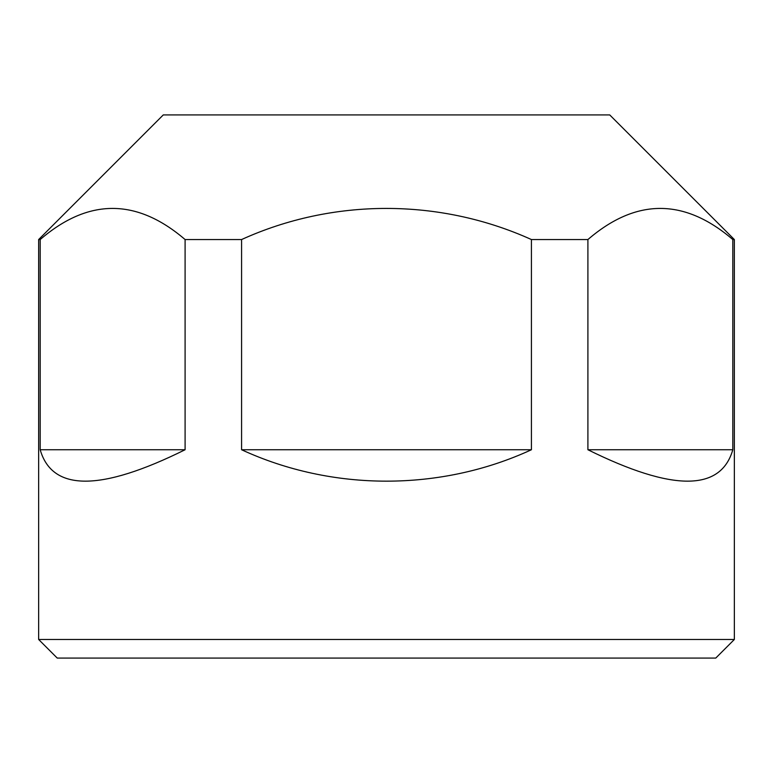 <?xml version="1.0" encoding="UTF-8"?>
<svg xmlns="http://www.w3.org/2000/svg" width="773" height="773" viewBox="0 0 773 773"><rect width="100%" height="100%" fill="white"/><g stroke="black" fill="none" stroke-linecap="round" stroke-linejoin="round"><path stroke-width="1.16" d="M734.35 639.484L715.75 658.084L57.25 658.084L38.65 639.484L734.35 639.484L734.35 239.543L609.723 114.916L163.277 114.916L38.65 239.543L40.186 239.543C88.373 198.052 136.676 198.052 185.095 239.543L185.095 449.741C100.519 491.628 52.216 491.628 40.186 449.741L185.095 449.741M734.35 239.543L732.814 239.543C684.395 198.052 636.092 198.052 587.905 239.543L531.418 239.543C439.586 198.043 332.95 198.062 241.582 239.543L185.095 239.543M40.186 239.543L40.186 449.741M241.582 239.543L241.582 449.741L531.418 449.741C440.745 491.628 332.255 491.628 241.582 449.741M531.418 239.543L531.418 449.741M587.905 239.543L587.905 449.741L732.814 449.741C720.784 491.628 672.481 491.628 587.905 449.741M732.814 239.543L732.814 449.741M38.65 639.484L38.65 239.543"/></g></svg>
